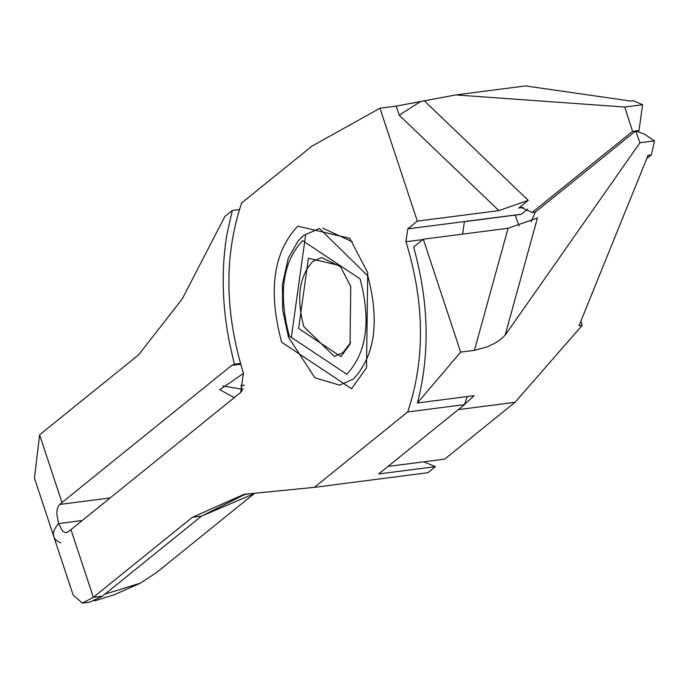 <?xml version="1.0" encoding="UTF-8"?>
<svg xmlns="http://www.w3.org/2000/svg" width="689" height="689" viewBox="0 0 689 689"><rect width="100%" height="100%" fill="white"/><g stroke="black" fill="none" stroke-linecap="round" stroke-linejoin="round"><path stroke-width="1.03" d="M340.977 266.953L321.548 257.557L312.849 261.432C299.241 276.1 296.218 297.794 303.78 326.526L334.303 356.48L343.001 352.604L350.718 342.459M340.952 356.635L350.029 344.078L350.744 286.383L339.91 265.566L308.414 258.237L298.621 328.489L340.952 356.635M222.84 385.926L242.106 389.225L241.813 391.318M243.484 373.395L219.765 389.716L234.312 397.613M244.345 385.134A39.497 10.662 -18.3 0 1 240.909 385.616L242.106 389.225L243.148 389.096M240.909 385.616A39.497 10.662 161.7 0 0 244.354 385.073M60.658 542.794A98.751 26.656 -18.3 0 1 53.802 536.619A98.751 26.656 -18.3 0 1 58.556 523.58L56.834 514.054L57.144 509.645L58.376 506.105L59.71 504.443A98.751 26.656 -18.3 0 1 62.001 502.522L231.745 365.368L234.708 364.188L240.401 363.456M515.028 402.307L444.724 459.115L387.967 466.436L458.271 409.628L515.028 402.307L582.248 325.311L579.01 325.733L648.099 155.309L651.338 154.896L647.436 158.048M515.183 215.106L519.101 225.992M635.775 130.944L639.952 142.744L654.55 140.857L644.396 134.105L635.775 130.944L535.362 212.083L531.15 221.677M654.55 140.857L651.338 154.896M581.232 322.219L582.248 325.311M639.952 142.744L505.106 335.267L500.395 339.608L494.521 343.406L486.985 346.955L474.42 350.331L508.094 228.257L537.454 217.974L505.106 335.267M423.296 239.195L460.64 352.113L417.439 402.987C430.16 353.707 428.885 301.722 413.598 247.024L423.296 239.195L508.094 228.257M417.439 402.987L474.196 395.667L464.558 404.383M460.64 352.113L474.42 350.331M94.453 600.911L114.46 594.659L140.453 583.135L104.866 594.202L102.48 596.131L93.377 597.311L82.387 603.073L73.163 595.141L34.45 478.088L39.609 434.819L138.635 354.809L182.292 298.828L224.838 216.51L232.322 210.464L239.367 209.559M53.802 536.619A98.751 26.656 -18.3 0 1 58.556 523.58L82.189 520.531L58.556 523.58L62.363 530.763L64.68 532.433L66.385 532.64L68.667 531.529A98.751 26.656 -18.3 0 1 70.958 529.608L240.702 392.454L243.398 373.119C224.674 312.1 224.089 255.369 241.65 202.936L311.953 146.128L379.983 108.225L396.201 106.132L455.782 94.918L624.768 107.045L642.604 104.745L639.013 130.531L637.652 131.633M232.322 210.464L227.146 233.27A177.753 99.707 -97.3 0 0 231.986 353.741L234.329 364.223M379.983 108.225L417.327 221.143L407.767 228.869L405.967 241.753C424.691 302.772 425.277 359.503 407.716 411.944L314.408 487.338L244.052 494.306L192.377 517.301L93.351 597.311L70.958 529.608M297.812 226.19L349.805 238.342L367.719 272.663L366.514 367.9L351.554 388.682L281.646 342.209C267.909 290.827 273.3 252.157 297.812 226.19M322.693 228.111L352.406 241.787M527.602 209.12L521.142 214.339L464.386 221.66L462.62 234.122M424.131 100.654L528.239 200.344L518.671 208.069L520.703 207.26L532.115 212.496L535.362 212.083M528.239 200.344L498.879 210.619L399.181 115.158L420.781 101.421M417.327 221.143L498.879 210.619M532.115 212.496L632.528 131.366L624.768 107.045M632.528 131.366L639.013 130.531M525.569 85.936L630.814 101.068L633.424 100.732L642.604 104.745M314.408 487.338L427.921 472.697L435.405 466.651L378.649 473.972L464.472 404.624L467.202 396.571M407.716 411.944L464.472 404.624M140.453 583.135L156.394 572.654L254.723 493.212M89.949 602.04L102.489 596.14M104.866 594.202L201.507 516.121L254.224 493.617M192.377 517.301L201.507 516.121L244.302 494.719L248.875 493.789M423.735 461.819L435.405 466.651M319.438 228.455L303.763 235.371L298.122 240.926L288.329 257.979L282.395 284.609L282.714 310.283L288.536 337.257L314.89 377.805L339.651 385.16L353.431 379.028C374.98 355.8 379.768 321.418 367.797 275.901L319.438 228.455L305.666 234.587L291.292 337.713M346.774 374.239C366.755 352.751 371.182 320.953 360.063 278.847L302.592 240.633C282.611 262.121 278.184 293.919 289.302 336.025L346.774 374.239M241.288 389.337L240.874 392.308M59.71 504.443L110.154 497.94M240.625 364.223L231.745 365.368M39.609 434.819L62.001 502.522M407.767 228.869L521.272 214.227M422.813 239.583L405.967 241.753M523.468 207.449L518.671 208.069M399.181 115.158L396.201 106.132M525.569 85.918L455.782 94.918M82.387 603.082L89.958 602.108M244.302 494.711L242.382 495.176"/></g></svg>
